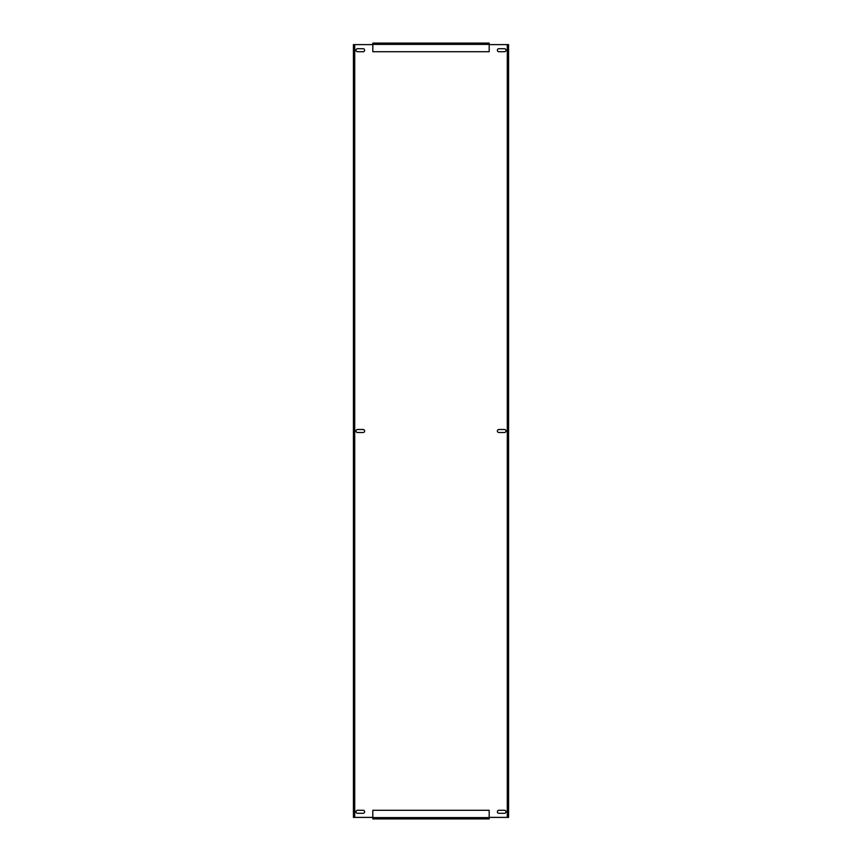 <?xml version="1.0" encoding="UTF-8"?>
<svg xmlns="http://www.w3.org/2000/svg" width="862" height="862" viewBox="0 0 862 862"><rect width="100%" height="100%" fill="white"/><g stroke="black" fill="none" stroke-linecap="round" stroke-linejoin="round"><path stroke-width="1.29" d="M498.882 429.491A1.508 1.508 0 0 0 497.374 431A1.508 1.508 0 0 0 498.882 432.508L504.485 432.508A1.508 1.508 0 0 0 505.994 431A1.508 1.508 0 0 0 504.485 429.491L498.882 429.491M357.514 810.28A1.508 1.508 0 0 0 356.006 811.788A1.508 1.508 0 0 0 357.514 813.297L363.117 813.297A1.508 1.508 0 0 0 364.626 811.788A1.508 1.508 0 0 0 363.117 810.28L357.514 810.28M357.514 48.703A1.508 1.508 0 0 0 356.006 50.211A1.508 1.508 0 0 0 357.514 51.72L363.117 51.72A1.508 1.508 0 0 0 364.626 50.211A1.508 1.508 0 0 0 363.117 48.703L357.514 48.703M498.882 810.28A1.508 1.508 0 0 0 497.374 811.788A1.508 1.508 0 0 0 498.882 813.297L504.485 813.297A1.508 1.508 0 0 0 505.994 811.788A1.508 1.508 0 0 0 504.485 810.28L498.882 810.28M357.514 429.491A1.508 1.508 0 0 0 356.006 431A1.508 1.508 0 0 0 357.514 432.508L363.117 432.508A1.508 1.508 0 0 0 364.626 431A1.508 1.508 0 0 0 363.117 429.491L357.514 429.491M498.882 48.703A1.508 1.508 0 0 0 497.374 50.211A1.508 1.508 0 0 0 498.882 51.72L504.485 51.72A1.508 1.508 0 0 0 505.994 50.211A1.508 1.508 0 0 0 504.485 48.703L498.882 48.703M489.185 817.391L507.287 817.391L507.287 44.608L489.185 44.608M372.815 44.608L354.713 44.608L354.713 817.391L372.815 817.391M489.185 818.9L372.815 818.9L372.815 810.28L489.185 810.28L489.185 818.9M372.815 43.1L489.185 43.1L489.185 51.72L372.815 51.72L372.815 43.1M354.713 817.391L353.42 817.391L353.42 44.608L354.713 44.608M507.287 44.608L508.58 44.608L508.58 817.391L507.287 817.391M489.185 44.393L372.815 44.393M372.815 817.607L489.185 817.607"/></g></svg>
